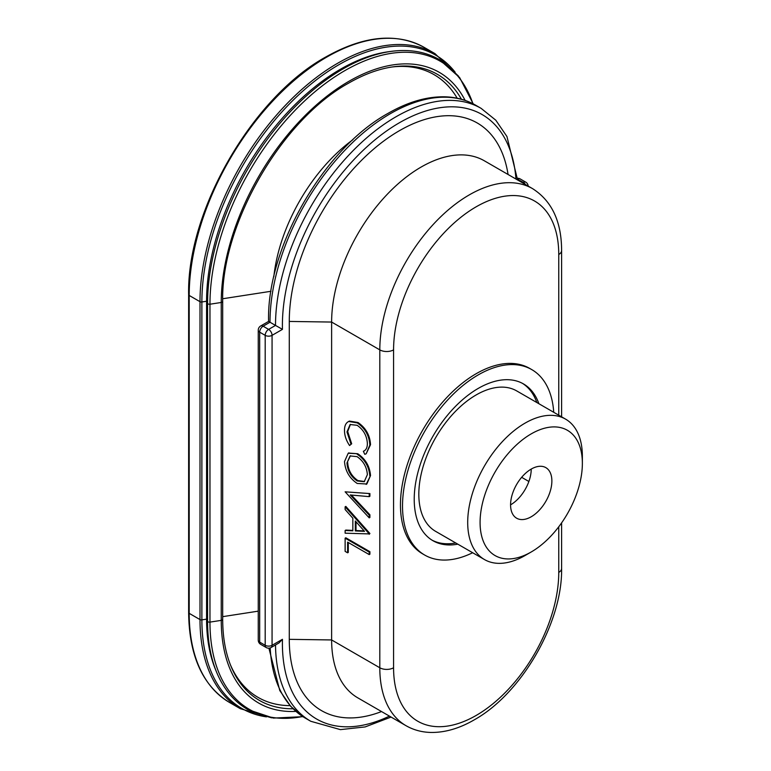 <?xml version="1.0" encoding="UTF-8"?>
<svg xmlns="http://www.w3.org/2000/svg" width="771" height="771" viewBox="0 0 771 771"><rect width="100%" height="100%" fill="white"/><g stroke="black" fill="none" stroke-linecap="round" stroke-linejoin="round"><path stroke-width="1.16" d="M473.201 103.854L459.661 77.601L439.48 59.656C425.525 51.696 409.449 48.939 391.244 51.368L388.362 51.763A189.483 109.395 120 0 0 340.56 69.178A189.483 109.395 120 0 0 206.57 301.249L206.57 619.142A189.483 109.395 120 0 0 215.398 669.257L216.497 671.946A191.43 110.523 120 0 1 207.582 621.32L206.57 619.142L201.877 619.874A193.694 111.834 120 0 0 266.477 716.857M352.877 139.734A129.885 74.989 120 0 0 273.83 276.644M508.06 174.487A155.732 89.918 120 0 0 399.397 130.704A155.732 89.918 120 0 0 289.279 321.44L289.279 639.342A155.732 89.918 120 0 0 381.529 711.556M532.549 188.625C551.853 200.932 561.539 221.566 561.606 250.527A9.734 5.619 0 0 1 558.753 254.497A116.806 67.434 120 0 0 476.16 206.811A116.806 67.434 120 0 0 393.576 349.87A9.734 5.619 180 0 1 379.804 349.87A126.54 73.052 120 0 1 469.279 194.89A126.54 73.052 120 0 1 532.549 188.625L484.371 160.811A126.54 73.052 120 0 0 421.101 167.076A126.54 73.052 120 0 0 331.626 322.056L331.626 639.949A126.54 73.052 120 0 0 357.831 697.871L406.018 725.694A126.54 73.052 120 0 1 379.804 667.763L331.626 639.949L289.279 639.342M230.365 664.698A175.99 101.608 120 0 0 290.031 705.629M282.446 639.313L278.957 642.966L271.064 647.524A4.867 2.814 -120 0 0 272.067 645.298L282.446 639.313A165.466 95.537 120 0 0 389.442 716.124M531.229 433.871A72.32 41.75 120 0 0 480.082 522.449A72.32 41.75 120 0 0 531.229 551.969L525.032 555.544A81.08 46.809 -60 0 1 484.487 559.563A81.08 46.809 -60 0 1 472.064 494.597A81.08 46.809 -60 0 1 525.032 423.144A81.08 46.809 -60 0 1 565.567 419.125A81.08 46.809 -60 0 1 582.365 456.249L582.365 463.4A72.32 41.75 120 0 0 531.229 433.871M565.567 419.125L516.705 390.916A81.08 46.809 120 0 0 476.16 394.935A81.08 46.809 120 0 0 423.192 466.378A81.08 46.809 120 0 0 435.625 531.354L484.487 559.563M510.575 504.841A29.202 16.856 120 0 0 520.897 495.686A29.202 16.856 120 0 0 531.229 469.076L531.229 469.076A29.202 16.856 120 0 0 512.146 494.809A29.202 16.856 120 0 0 516.628 518.208A29.202 16.856 120 0 0 531.229 516.763A29.202 16.856 120 0 0 550.301 491.031A29.202 16.856 120 0 0 545.829 467.631A29.202 16.856 120 0 0 531.229 469.076M536.828 402.539A90.525 52.264 120 0 0 522.449 383.351M538.89 403.725A90.525 52.264 120 0 0 523.49 383.929A90.525 52.264 120 0 0 478.232 388.411A90.525 52.264 120 0 0 419.096 468.18A90.525 52.264 120 0 0 432.965 540.722A90.525 52.264 120 0 0 457.81 544.162M553.732 412.292A107.073 61.815 120 0 0 531.759 369.598A107.073 61.815 120 0 0 478.232 374.899A107.073 61.815 120 0 0 408.283 469.25A107.073 61.815 120 0 0 424.696 555.053A107.073 61.815 120 0 0 472.652 552.73M531.759 369.598L529.696 368.413A107.073 61.815 120 0 0 476.16 373.713A107.073 61.815 120 0 0 406.221 468.064A107.073 61.815 120 0 0 422.633 553.857L424.696 555.053M348.29 542.505L348.29 552.412L347.605 552.807L345.129 551.381L345.129 538.187L345.822 537.792L369.907 551.699L369.907 554.195L369.222 554.59L347.605 542.109L347.605 552.807M345.129 530.487L352.848 530.824L352.848 518.218L345.129 509.535L345.129 506.807L369.222 533.908L345.129 533.195L345.129 530.487L345.822 530.082L352.848 530.4M345.129 506.807L345.822 506.412L369.907 533.513L369.222 534.264M351.393 495.059L369.907 514.787L369.907 517.466L369.222 517.861L345.129 491.831L369.907 493.575L369.907 496.245L369.222 496.64L350.236 494.953L369.222 515.182L369.907 514.787M364.22 450.91L363.353 451.305C366.032 450.216 367.372 447.614 367.362 443.518C366.919 435.798 363.507 429.736 357.146 425.303L350.111 424.522L346.979 431.924L350.998 444.173L349.562 445.532C346.189 440.501 344.512 435.499 344.512 430.517C344.425 425.891 345.832 422.874 348.723 421.467L357.31 422.903C365.126 428.29 369.299 435.692 369.839 445.098L366.177 453.772L364.799 454.331L363.353 451.305L364.567 450.688M350.458 424.339L347.673 431.529L351.682 443.778L349.562 445.532M349.417 421.072L348.049 421.804L349.417 421.072L358.004 422.508C365.811 427.895 369.993 435.297 370.523 444.703L366.177 453.772M370.523 475.562L366.842 484.005L357.185 483.456C349.446 478.193 345.225 470.898 344.512 461.559L348.222 453.242L357.754 453.743C365.493 458.967 369.743 466.233 370.523 475.562L366.158 484.41M348.569 453.049L357.754 453.743M260.685 325.969A4.867 4.867 0 0 0 258.256 330.181A4.867 2.814 180 0 0 259.682 332.176A4.867 2.814 -60 0 1 263.123 326.21L268.626 329.39L275.507 325.42L270.004 322.239L263.123 326.21A4.867 2.814 -120 0 0 260.685 325.969L268.587 321.411C266.487 248.137 323.512 148.822 388.015 113.376C408.264 101.724 427.587 96.221 445.985 96.847C456.866 97.31 466.744 100.095 475.62 105.184L481.123 108.364A170.333 98.341 120 0 0 395.957 116.797A170.333 98.341 120 0 0 275.507 325.42L282.446 329.362L272.067 335.346L272.067 645.298A4.867 2.814 180 0 1 265.185 645.298L265.185 335.346L259.682 332.176L259.682 642.118L265.185 645.298A4.867 2.814 -60 0 0 266.197 647.524A4.867 4.867 0 0 0 271.064 647.524M270.052 322.211C268.135 321.141 268.115 321.15 270.004 322.239A170.333 98.341 120 0 1 390.454 113.616A170.333 98.341 120 0 1 475.62 105.184M457.184 98.216A175.99 101.608 120 0 0 391.899 67.01M431.943 540.105A90.525 52.264 120 0 0 455.748 542.967M346.979 431.924L347.673 431.529M350.998 444.173L351.682 443.778M357.31 422.903L358.004 422.508M369.839 445.098L370.523 444.703M357.069 454.148C364.799 459.362 369.058 466.628 369.839 475.958M357.079 456.644L350.092 455.931L346.979 462.889C347.451 470.551 350.853 476.574 357.185 480.959L364.23 481.711L367.362 474.657C366.803 467.004 363.372 461 357.079 456.644M350.439 455.748L346.979 462.889M347.673 462.484C348.135 470.156 351.537 476.179 357.879 480.564L357.185 480.959M357.879 480.564L364.558 481.499M369.222 515.182L369.222 517.861M345.129 491.831L369.907 493.575M369.222 493.97L369.222 496.64M369.222 533.908L369.907 533.513M355.325 520.994L355.325 530.94L364.519 531.344L355.325 520.994M356.009 521.774L356.009 530.544L355.325 530.94M356.009 530.544L364.124 530.901M345.129 538.187L369.222 552.094L369.907 551.699M369.222 552.094L369.222 554.59M525.032 555.544L531.229 551.969A72.32 41.75 120 0 0 582.365 463.4M528.877 481.49L521.659 477.316M391.244 51.368A191.43 110.523 120 0 0 342.941 68.966A191.43 110.523 120 0 0 207.582 303.417L207.582 621.32A1.947 1.128 180 0 0 208.083 621.821A1.947 1.128 180 0 0 209.963 622.11A190.716 110.108 120 0 0 302.666 716.51M472.922 103.719A190.716 110.108 120 0 0 344.82 70.633A190.716 110.108 120 0 0 209.963 304.217A1.947 1.128 180 0 1 208.083 303.919A1.947 1.128 180 0 1 207.582 303.417L206.57 301.249L201.877 301.972L201.877 619.874A1.947 1.128 180 0 1 199.997 619.585A194.668 112.393 120 0 0 240.311 708.694L229.527 702.468C202.773 686.007 189.136 656.044 188.635 612.56A1.947 1.128 180 0 0 189.203 613.35A194.668 112.393 120 0 0 229.527 702.468M455.131 72.204A193.694 111.834 120 0 0 338.835 64.745A193.694 111.834 120 0 0 201.877 301.972A1.947 1.128 180 0 1 199.997 301.683L199.997 619.585L189.203 613.35L189.203 295.457A1.947 1.128 180 0 1 188.635 294.667L188.635 612.56M465.106 100.384A180.597 104.268 120 0 0 348.955 81.283A180.597 104.268 120 0 0 221.248 302.473L209.963 304.217L209.963 622.11L221.248 620.366A180.597 104.268 120 0 0 295.871 711.402M270.978 291.284L222.713 298.753M393.576 349.87L393.576 667.763A9.734 5.619 180 0 1 379.804 667.763L379.804 349.87L331.626 322.056L289.279 321.44M222.626 618.988A1.947 1.128 180 0 1 222.694 619.277C222.723 637.087 225.46 652.68 230.905 666.048A177.937 102.736 120 0 0 293.028 708.78M222.694 619.277A1.947 1.128 180 0 1 221.248 620.366L221.248 302.473A1.947 1.128 180 0 0 222.694 301.384L222.694 619.277M270.197 647.919A170.333 98.341 120 0 0 305.287 718.109L290.85 706.535L279.796 690.594L268.906 648.17M275.517 644.951A170.333 98.341 120 0 0 310.79 721.29L305.287 718.109M393.576 667.763A116.806 67.434 120 0 0 476.16 715.449A116.806 67.434 120 0 0 558.753 572.4A9.734 5.619 -0 0 0 561.606 568.42C562.579 622.554 521.514 693.678 474.146 719.902C459.41 728.441 445.012 732.623 430.95 732.45C421.853 732.248 413.545 729.992 406.018 725.694M188.635 294.667C186.784 210.907 252.425 97.213 325.882 56.938C363.796 35.639 396.564 32.449 424.195 47.397A194.668 112.393 120 0 0 326.856 57.035A194.668 112.393 120 0 0 189.203 295.457L199.997 301.683A194.668 112.393 120 0 1 337.65 63.261A194.668 112.393 120 0 1 434.979 53.623L458.581 76.223M461.415 99.237A177.937 102.736 120 0 0 393.345 66.807C379.043 68.773 364.172 74.199 348.733 83.075C281.531 119.794 220.891 224.814 222.694 301.384A1.947 1.128 180 0 0 222.626 301.095M515.982 179.065A165.466 95.537 120 0 0 399.397 122.762A165.466 95.537 120 0 0 282.446 329.362M558.753 254.497L558.753 415.193M558.753 526.786L558.753 572.4M258.256 611.152L222.694 616.655M522.497 182.823L523.287 182.361L517.572 179.306M528.145 186.081A4.867 4.867 0 0 0 525.716 182.12A4.867 2.814 -60 0 0 523.287 182.361A4.867 2.814 60 0 1 525.485 184.548M517.553 179.065A4.867 2.814 60 0 1 517.784 179.19A4.867 2.814 -60 0 1 520.213 178.949A4.867 4.867 0 0 0 517.505 178.303M272.067 335.346A4.867 2.814 -120 0 0 268.626 329.39A4.867 2.814 -60 0 0 265.185 335.346A4.867 2.814 180 0 0 272.067 335.346M266.197 647.524L260.685 644.354A4.867 2.814 -60 0 1 259.682 642.118A4.867 2.814 180 0 1 258.256 640.132L258.256 330.181M302.926 716.673L273.416 718.08L247.79 709.571C233.921 701.475 223.494 688.927 216.497 671.946M271.681 717.84L240.311 708.694M391.07 717.069L365.136 726.928L340.425 729.626L310.79 721.29M424.195 47.397L434.979 53.623M481.123 108.364L495.782 120.189L506.942 136.515L517.611 180M561.606 250.527L561.606 416.841M561.606 522.883L561.606 568.42M525.716 182.12L520.213 178.949M258.256 640.132A4.867 4.867 0 0 0 260.685 644.354M348.906 452.847L348.222 453.242"/></g></svg>
